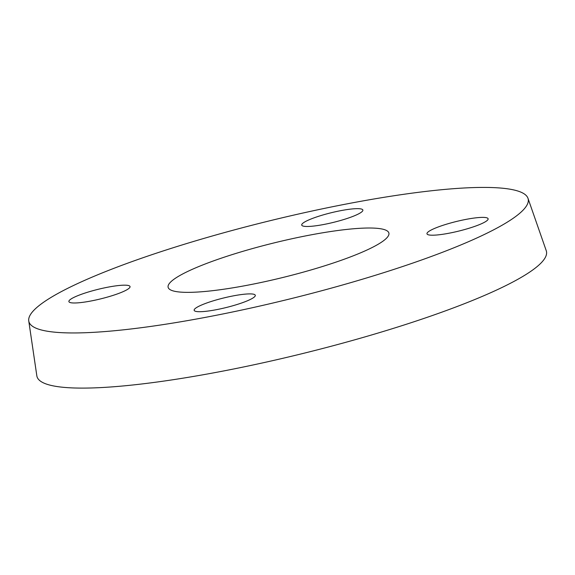<?xml version="1.0" encoding="UTF-8"?>
<svg xmlns="http://www.w3.org/2000/svg" width="575" height="575" viewBox="0 0 575 575"><rect width="100%" height="100%" fill="white"/><g stroke="black" fill="none" stroke-linecap="round" stroke-linejoin="round"><path stroke-width="0.86" d="M254.021 297.253A31.474 4.938 166.2 0 1 220.857 308.768A31.474 4.938 166.2 0 1 194.156 310.313A31.474 4.938 166.2 0 1 223.546 298.008A31.474 4.938 166.2 0 1 255.293 295.291A31.474 4.938 166.2 0 1 254.021 297.253M90.663 301.056A31.474 4.938 166.2 0 1 68.899 301.588A31.474 4.938 166.2 0 1 98.289 289.283A31.474 4.938 166.2 0 1 130.036 286.573A31.474 4.938 166.2 0 1 90.663 301.056M302.996 223.114A31.474 4.938 166.2 0 1 336.152 211.6A31.474 4.938 166.2 0 1 362.861 210.062A31.474 4.938 166.2 0 1 333.471 222.367A31.474 4.938 166.2 0 1 301.724 225.077A31.474 4.938 166.2 0 1 302.996 223.114M466.347 219.319A31.474 4.938 166.2 0 1 488.118 218.787A31.474 4.938 166.2 0 1 458.728 231.092A31.474 4.938 166.2 0 1 426.981 233.802A31.474 4.938 166.2 0 1 466.347 219.319M28.75 320.915L36.836 375.82A262.308 41.17 -13.8 0 0 301.508 353.833A262.308 41.17 -13.8 0 0 546.25 250.7L527.979 198.289A257.061 40.343 -13.8 0 0 308.214 211.859A257.061 40.343 -13.8 0 0 39.244 305.476A257.061 40.343 -13.8 0 0 28.75 320.915A257.061 40.343 -13.8 0 0 288.132 299.367A257.061 40.343 -13.8 0 0 527.979 198.289M172.708 280.212A113.663 17.839 -13.8 0 0 168.123 287.299A113.663 17.839 -13.8 0 0 264.55 281.736A113.663 17.839 -13.8 0 0 384.301 240.156A113.663 17.839 -13.8 0 0 388.894 233.076A113.663 17.839 -13.8 0 0 292.459 238.639A113.663 17.839 -13.8 0 0 172.708 280.212"/></g></svg>
